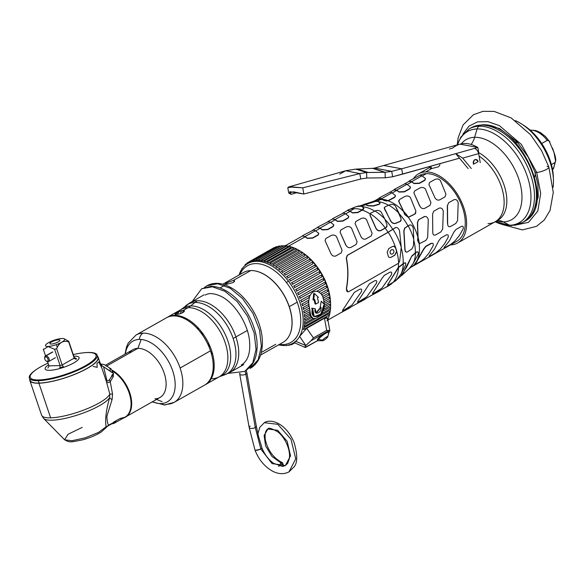 <?xml version="1.0" encoding="UTF-8"?>
<svg xmlns="http://www.w3.org/2000/svg" width="585" height="585" viewBox="0 0 585 585"><rect width="100%" height="100%" fill="white"/><g stroke="black" fill="none" stroke-linecap="round" stroke-linejoin="round"><path stroke-width="0.88" d="M397.69 268.135A42.018 25.184 60.5 0 1 397.632 268.712A42.018 25.184 -119.5 0 0 397.69 268.135M289.283 306.657A39.985 23.963 -119.5 0 0 253.948 270.745A39.985 23.963 60.5 0 1 289.283 306.657L297.209 302.167L289.283 306.657A39.985 23.963 60.5 0 1 289.926 334.276A39.985 23.963 -119.5 0 0 289.283 306.657M487.992 223.645A39.729 23.809 -119.5 0 0 495.217 221.715A39.729 23.809 -119.5 0 0 502.72 191.236A39.729 23.809 -119.5 0 0 479.1 156.056A39.729 23.809 60.5 0 1 502.72 191.236A39.729 23.809 60.5 0 1 495.217 221.715L457.689 242.965A39.729 23.809 -119.5 0 1 451.042 244.874A39.729 23.809 -119.5 0 0 463.664 207.317A39.729 23.809 -119.5 0 0 425.756 171.895A39.729 23.809 -119.5 0 0 413.478 178.549A39.729 23.809 -119.5 0 1 418.538 173.825L430.055 167.303M430.37 168.239L431.606 168.582L425.756 171.895A39.729 23.809 -119.5 0 0 418.538 173.825M440.607 163.486L439.613 164.049L440.607 163.486M417.865 239.345A37.038 22.193 -119.5 0 0 417.741 238.797A37.038 22.193 -119.5 0 1 417.865 239.345M386.641 201.064A37.038 22.193 -119.5 0 0 385.449 200.765A37.038 22.193 -119.5 0 1 386.641 201.064M384.521 200.582A37.038 22.193 -119.5 0 0 383.972 200.494A37.038 22.193 -119.5 0 1 384.521 200.582M457.689 242.965A39.729 23.809 -119.5 0 0 461.594 202.125A39.729 23.809 -119.5 0 0 425.756 171.895L431.606 168.582L438.516 166.798L439.92 164.948M419.884 175.237A37.842 22.676 60.5 0 1 426.348 173.628L422.26 175.946L426.348 173.628A37.842 22.676 60.5 0 1 460.483 202.417A37.842 22.676 60.5 0 1 456.761 241.327L410.984 267.257A37.842 22.676 -119.5 0 0 414.063 264.873A37.842 22.676 -119.5 0 1 410.984 267.257L409.178 268.544M410.056 180.794L409.061 181.43L411.723 181.906L407.248 184.443L411.723 181.906L414.07 183.58L419.438 183.39L424.82 180.341L425.485 178.725M395.05 189.299L394.049 189.935L396.718 190.41L392.242 192.948L396.718 190.41L399.065 192.085L404.425 191.887L409.814 188.838L410.48 187.229M380.038 197.796L379.043 198.432L382.89 199.646A37.842 22.676 -119.5 0 0 380.564 199.558A37.842 22.676 -119.5 0 0 375.168 200.67A37.842 22.676 -119.5 0 1 380.564 199.558A37.711 28.76 -91.5 0 1 377.223 201.13A37.711 28.76 88.5 0 0 380.564 199.558A37.842 22.676 -119.5 0 1 382.89 199.646L384.045 200.553L388.162 200.867L394.802 197.342L395.467 195.726M365.53 204.421L365.055 204.56M359.929 205.861L363.892 204.648L365.786 204.721L361.099 206.169L365.786 204.721L367.943 205.84L373.449 206.044L379.27 204.304L380.111 203.2M347.702 210.439L347.695 210.439A42.829 25.667 -119.5 0 0 346.62 210.995A42.829 25.667 60.5 0 1 347.695 210.439L350.137 211.331L345.662 213.869L350.137 211.331L352.462 212.94L357.786 212.618L363.175 209.591L363.928 208.223M332.697 218.936L335.132 219.836L330.657 222.366L335.132 219.836L337.457 221.444L342.773 221.123L348.155 218.073L348.85 216.516M317.684 227.441L320.119 228.333L315.644 230.87L320.119 228.333L322.445 229.942L327.768 229.62L333.15 226.57L333.838 225.02M302.679 235.938L305.114 236.83L288.5 246.241L305.114 236.83L307.432 238.439L312.756 238.117L318.138 235.075L318.832 233.517M432.871 243.382L431.101 243.287L425.719 246.336L423.598 249.064L417.01 260.683A37.842 22.676 -119.5 0 0 419.153 243.726L419.525 243.74M424.966 216.413L418.516 219.726L417.405 222.585L417.865 237.217A37.842 22.676 -119.5 0 0 408.359 217.364L414.948 214.037L415.862 212.874M398.714 200.465L398.838 201.671L403.65 211.638A37.842 22.676 -119.5 0 0 388.162 200.867A37.842 22.676 -119.5 0 1 403.65 211.638L404.681 214.541L408.359 217.364A37.842 22.676 -119.5 0 1 417.865 237.217L417.58 240.398L419.153 243.726A37.842 22.676 -119.5 0 1 417.01 260.683L414.253 264.683M452.534 243.726L447.145 246.775M437.522 252.223L432.139 255.272M422.509 260.727L417.127 263.776M378.385 201.73A38.42 23.02 60.5 0 1 388.659 205.313A38.42 23.02 60.5 0 0 378.385 201.73M407.277 251.93C405.719 252.501 404.9 251.47 404.82 248.837L403.811 231.046L404.601 228.194L407.994 225.898A38.42 23.02 60.5 0 0 399.292 213.905A38.42 23.02 60.5 0 1 407.994 225.898L410.063 224.911M402.188 274.753C400.922 275.886 400.959 275.594 402.297 273.86L406.794 266.855L411.869 255.923L402.487 274.036C401.149 275.769 401.113 276.069 402.378 274.928L409.266 268.566L413.171 263.535A38.683 23.181 60.5 0 0 415.533 252.998L412.059 256.106L415.533 252.998A38.683 23.181 60.5 0 1 413.171 263.535L418.026 254.599C418.663 252.179 418.158 251.374 416.505 252.179L411.869 255.923L415.313 252.837A38.42 23.02 60.5 0 0 413.77 240.135A38.42 23.02 60.5 0 1 415.313 252.837L416.315 251.996L417.917 251.938M411.613 265.744A38.42 23.02 60.5 0 1 409.909 267.842A38.42 23.02 60.5 0 0 411.613 265.744M402.597 273.89L401.749 274.592M392.886 282.445A42.171 25.272 -119.5 0 0 396.44 280.039A42.171 25.272 -119.5 0 0 399.869 275.747A42.171 25.272 60.5 0 1 396.44 280.039L401.471 275.506M405.398 262.789L403.123 263.733A42.171 25.272 -119.5 0 0 401.222 247.908A42.171 25.272 60.5 0 1 403.123 263.733L398.363 267.316A42.829 25.667 -119.5 0 0 398.429 263.404A42.829 25.667 60.5 0 1 398.363 267.316L387.497 285.034M396.052 227.455L392.776 229.313A42.171 25.272 -119.5 0 0 384.996 219.448A42.171 25.272 60.5 0 1 392.776 229.313L388.03 232.26A42.829 25.667 -119.5 0 0 385.186 228.15L387.043 226.527M374.758 211.126A42.171 25.272 -119.5 0 0 362.035 206.629A42.171 25.272 60.5 0 1 374.758 211.126M384.177 207.631L390.502 220.72C391.672 222.87 393.266 223.806 395.284 223.536L400.33 221.43L401.178 220.472M370.005 213.81A42.829 25.667 -119.5 0 0 362.188 210.125A42.829 25.667 60.5 0 1 370.005 213.81M387.745 286.087A42.829 25.667 -119.5 0 0 388.828 285.531A42.829 25.667 -119.5 0 0 392.469 282.679A42.829 25.667 60.5 0 1 388.828 285.531L396.44 280.039M370.034 213.832L370.034 215.287L375.855 228.216C377.047 230.468 378.692 231.28 380.776 230.651L385.186 228.15A42.829 25.667 60.5 0 1 388.03 232.26L347.227 255.36L346.247 258.219C348.221 268.171 348.258 278.27 346.349 288.5L347.951 291.856M428.929 184.487L429.58 182.491L434.962 179.441C437.127 178.571 438.933 178.915 440.381 180.48L445.938 194.147L445.031 196.845L439.649 199.894C437.58 200.516 435.949 199.675 434.765 197.372L428.929 184.487M414.568 190.995L419.95 187.946C422.114 187.068 423.92 187.412 425.375 188.977L430.926 202.651L430.019 205.35L424.637 208.392C422.567 209.013 420.944 208.18 419.752 205.876L413.917 192.992L414.568 190.995M399.562 199.492L404.944 196.443C407.101 195.573 408.908 195.917 410.363 197.481L415.913 211.148L415.014 213.847L408.425 217.181A38.113 22.837 -119.5 0 0 403.716 211.463L398.911 201.489L399.562 199.492M419.686 206.059L413.917 192.992L419.686 206.059M401.171 218.907L400.403 221.24L395.358 223.346L400.33 221.43L395.358 223.346C393.332 223.624 391.738 222.688 390.568 220.538L384.36 208.706L384.959 206.863L388.923 205.203A38.683 23.181 60.5 0 1 399.058 213.371L401.171 218.907L395.365 205.949C393.851 204.421 392.067 204.019 390.012 204.728L388.923 205.203A38.683 23.181 60.5 0 1 399.058 213.371L395.365 205.949M375.928 210.637L370.766 213.072L375.928 210.637C377.968 210.081 379.723 210.571 381.201 212.092L384.762 218.914A42.434 25.433 -119.5 0 0 375.014 211.017A42.434 25.433 60.5 0 1 384.762 218.914L387.058 224.911L386.217 227.433L385.252 227.967A43.1 25.828 -119.5 0 0 370.1 213.642L370.766 213.072M361.142 218.512L355.76 221.561L361.142 218.512C363.307 217.657 365.106 218.03 366.532 219.638L372.097 233.261L371.212 235.916L365.83 238.965C363.746 239.601 362.108 238.79 360.908 236.537L355.095 223.602L355.76 221.561M346.13 227.017L340.748 230.066L346.13 227.017C348.294 226.161 350.093 226.534 351.519 228.143C350.093 226.534 348.294 226.161 346.13 227.017M345.837 245.217L340.082 232.106L345.837 245.217M331.125 235.514L325.743 238.563L331.125 235.514C333.289 234.658 335.081 235.031 336.507 236.64L342.079 250.263L341.194 252.917L335.812 255.967C333.728 256.603 332.083 255.791 330.891 253.539L325.07 240.603L325.743 238.563M404.747 214.359L408.425 217.181A38.113 22.837 -119.5 0 0 403.716 211.463L404.747 214.359M385.252 227.967L380.842 230.468C378.758 231.097 377.113 230.285 375.921 228.033L370.1 215.105L370.1 213.642A43.1 25.828 60.5 0 1 385.252 227.967M351.519 228.143L357.091 241.766L356.199 244.42L350.817 247.47C348.733 248.098 347.095 247.287 345.896 245.035L340.082 232.106L340.748 230.066M409.968 180.538L420.015 175.222L421.99 175.8L411.643 181.664L408.973 181.174L409.968 180.538M394.963 189.035L405.01 183.727L406.984 184.297L396.63 190.162L393.961 189.679L394.963 189.035M379.95 197.54L389.998 192.224L391.972 192.801L381.625 198.666L378.956 198.176L379.95 197.54M421.99 175.8L425.405 178.469L424.732 180.078L419.35 183.127L413.99 183.332L411.643 181.664L421.99 175.8M406.984 184.297L410.392 186.973L409.727 188.582L404.337 191.631L398.977 191.829L396.63 190.162L406.984 184.297M391.972 192.801L395.387 195.47L394.714 197.079L388.074 200.611A38.113 22.837 -119.5 0 0 382.809 199.397L381.625 198.666L391.972 192.801M368.989 203.097A38.683 23.181 60.5 0 1 371.57 202.015A38.683 23.181 60.5 0 1 375.775 201.35A37.44 28.555 88.5 0 0 376.857 200.984L374.978 200.677L372.784 201.554M383.957 200.304L388.074 200.611A38.113 22.837 -119.5 0 0 382.809 199.397L383.957 200.304M372.872 201.511L371.57 202.015A38.683 23.181 60.5 0 1 375.775 201.35A38.683 23.181 60.5 0 1 377.83 201.415L376.857 200.984A37.44 28.555 -91.5 0 1 375.775 201.35A38.683 23.181 60.5 0 1 377.83 201.415L380.023 202.936L379.182 204.041L373.362 205.781L367.863 205.584L365.698 204.472L363.256 204.633L364.945 204.304M375.775 201.35L365.698 204.472L375.775 201.35M358.656 205.964L360.674 206.022L359.768 206.308A42.434 25.433 -119.5 0 0 355.161 207.031A42.434 25.433 -119.5 0 0 352.93 207.909M360.674 206.022L361.471 206.329A42.434 25.433 -119.5 0 0 359.768 206.308L360.674 206.022M350.057 211.083L347.607 210.183A43.1 25.828 60.5 0 1 354.32 208.669L350.057 211.083L354.32 208.669A43.1 25.828 60.5 0 1 362.108 209.869L357.698 212.362L352.382 212.691L350.057 211.083M333.311 218.271L343.402 213.086L345.399 213.722L335.044 219.587L332.331 218.973L333.311 218.271M318.298 226.768L328.39 221.583L330.386 222.227L320.039 228.084L317.326 227.47L318.298 226.768M303.293 235.272L313.385 230.088L315.381 230.724L305.026 236.589L302.313 235.967L303.293 235.272M345.399 213.722L348.762 216.267L348.075 217.817L342.693 220.859L337.37 221.189L335.044 219.587L345.399 213.722M330.386 222.227L333.75 224.764L333.062 226.315L327.68 229.364L322.357 229.693L320.039 228.084L330.386 222.227M315.381 230.724L318.745 233.269L318.05 234.812L312.668 237.861L307.352 238.19L305.026 236.589L315.381 230.724M347.607 210.183L355.161 207.031A42.434 25.433 60.5 0 1 359.768 206.308A42.434 25.433 60.5 0 1 361.471 206.329L363.841 207.967L362.108 209.869A43.1 25.828 -119.5 0 0 354.32 208.669A43.1 25.828 -119.5 0 0 347.607 210.183M447.481 223.455L447.32 205.642L447.481 223.455M411.928 248.903L413.376 246.036L411.928 248.903L407.467 251.93C405.902 252.493 405.083 251.462 405.003 248.83L403.994 231.046L404.783 228.194L408.206 225.876A38.683 23.181 60.5 0 1 413.785 239.404L413.295 228.223C412.498 225.539 411.16 224.516 409.273 225.166L408.206 225.876A38.683 23.181 60.5 0 1 413.785 239.404L413.376 246.036M448.615 202.776L453.997 199.726C456.081 199.105 457.477 200.121 458.194 202.776L457.587 220.611L455.788 223.492L450.406 226.541C448.571 227.155 447.657 226.132 447.657 223.448L447.496 205.642L448.615 202.776M433.712 211.222L439.094 208.172C441.17 207.543 442.567 208.56 443.291 211.222L442.684 229.049L440.878 231.931L435.496 234.98C433.668 235.601 432.754 234.57 432.754 231.894L432.593 214.081L433.712 211.222M418.699 219.719L424.088 216.669C426.165 216.048 427.562 217.064 428.278 219.719L427.672 237.554L425.873 240.435L419.335 243.718A38.113 22.837 -119.5 0 0 418.041 237.21L417.58 222.578L418.699 219.719M417.756 240.391L419.335 243.718A38.113 22.837 -119.5 0 0 418.041 237.21L417.756 240.391M399.687 261.042L401.23 247.192A42.434 25.433 -119.5 0 0 392.996 229.291L395.314 227.711C397.039 227.038 398.443 228.055 399.526 230.761L401.23 247.192L399.687 261.042L398.612 263.206A43.1 25.828 -119.5 0 0 396.776 251.448A43.1 25.828 -119.5 0 0 395.584 247.535A43.1 25.828 -119.5 0 0 388.213 232.252L392.996 229.291A42.434 25.433 60.5 0 1 401.23 247.192L399.526 230.761M390.67 250.321L392.06 249.532L393.522 250.058A43.1 25.828 60.5 0 1 394.019 251.689L393.244 253.451L391.855 254.234L390.451 253.714A43.1 25.828 -119.5 0 0 389.954 252.077L390.67 250.321M396.776 251.448A43.1 25.828 60.5 0 1 398.612 263.206L348.901 291.593C347.132 292.244 346.342 291.213 346.525 288.5C348.426 278.263 348.389 268.171 346.43 258.212L347.417 255.36L388.213 232.252A43.1 25.828 60.5 0 1 395.584 247.535C395.233 246.3 394.136 245.985 392.308 246.592L388.747 248.61L387.146 252.318A43.1 25.828 60.5 0 1 388.33 256.23C388.586 257.473 389.595 257.795 391.343 257.181L394.912 255.162L396.776 251.448M445.309 247.455C443.73 248.311 443.664 247.923 445.119 246.278L449.434 240.786L453.806 232.238L455.927 229.51L461.316 226.461C463.152 225.847 463.722 226.717 463.02 229.064L459.517 235.316L455.159 240.757L450.691 244.406L445.309 247.455M440.922 238.015L446.304 234.965C448.147 234.351 448.717 235.214 448.015 237.568L444.512 243.821L440.147 249.254L435.686 252.903L430.304 255.952C428.717 256.815 428.659 256.42 430.114 254.782L434.421 249.283L438.794 240.742L440.922 238.015M425.909 246.512L431.291 243.462C433.134 242.848 433.704 243.718 433.002 246.066L428.827 253.29L424.337 258.57L420.673 261.407L414.443 264.866A38.113 22.837 -119.5 0 0 417.193 260.851L423.781 249.239L425.909 246.512M415.123 263.301L414.443 264.866A38.113 22.837 -119.5 0 0 417.193 260.851L415.123 263.301M403.343 263.893L404.147 263.177C405.661 262.234 406.085 262.965 405.427 265.371L401.039 274.014A42.434 25.433 -119.5 0 0 403.343 263.893A42.434 25.433 60.5 0 1 401.039 274.014L396.813 279.484L393.193 282.27A43.1 25.828 -119.5 0 0 398.553 267.491L403.343 263.893M393.193 282.27L388.784 284.763C387.182 285.604 387.087 285.188 388.498 283.506L398.553 267.491A43.1 25.828 60.5 0 1 393.193 282.27M382.224 278.014L384.396 275.323L389.778 272.274C391.606 271.652 392.14 272.486 391.394 274.789L381.954 288.12L373.771 293.268C372.177 294.109 372.082 293.692 373.493 292.01L382.224 278.014M369.384 283.827L374.766 280.778C376.594 280.149 377.135 280.99 376.382 283.294L366.941 296.624L358.766 301.765C357.164 302.613 357.069 302.189 358.481 300.507L369.384 283.827M354.371 292.325L359.753 289.275C361.581 288.654 362.122 289.487 361.369 291.791L351.936 305.121L343.753 310.269C342.152 311.11 342.057 310.693 343.468 309.012L354.371 292.325M442.121 249.619L452.439 243.777M427.116 258.124L437.434 252.274M412.103 266.621L422.421 260.778M384.791 287.813L387.833 286.343A43.1 25.828 60.5 0 1 386.319 286.95A43.1 25.828 -119.5 0 0 387.833 286.343L391.833 283.659M369.786 296.317L379.182 291.25C380.769 290.387 380.557 290.328 378.561 291.081M354.773 304.814L364.177 299.754C365.757 298.884 365.552 298.825 363.548 299.578M339.768 313.319L349.165 308.251C350.751 307.388 350.539 307.33 348.543 308.083M393.529 246.219L395.409 247.543A42.829 25.667 60.5 0 1 396.601 251.455L394.736 255.17L391.168 257.188M515.29 120.605A48.862 29.279 60.5 0 1 553.103 187.361A48.862 29.279 60.5 0 0 515.29 120.605M522.398 222.578A53.871 32.285 -119.5 0 0 527.685 167.193A53.871 32.285 -119.5 0 0 479.093 126.206A53.871 32.285 60.5 0 1 527.685 167.193A53.871 32.285 60.5 0 1 522.398 222.578L511.173 225.598A5.009 3.824 -91.5 0 1 509.674 225.247A52.401 31.407 -119.5 0 0 527.26 176.217A52.401 31.407 -119.5 0 0 477.082 128.956A52.401 31.407 -119.5 0 0 457.521 144.802A52.401 31.407 60.5 0 1 477.082 128.956L474.632 137.307A21.55 16.431 -91.5 0 1 471.174 144.415A21.55 16.431 88.5 0 0 474.632 137.307A46.039 27.59 -119.5 0 1 518.719 178.834A46.039 27.59 -119.5 0 1 503.268 221.905A46.039 27.59 -119.5 0 1 496.394 221.05A46.039 27.59 -119.5 0 0 503.268 221.905L509.674 225.247L503.268 221.905A21.55 16.431 88.5 0 0 497.579 220.377A21.55 16.431 -91.5 0 1 503.268 221.905A46.039 27.59 -119.5 0 0 518.719 178.834A46.039 27.59 -119.5 0 0 474.632 137.307L477.082 128.956A52.401 31.407 60.5 0 1 527.26 176.217A52.401 31.407 60.5 0 1 509.674 225.247A5.009 3.824 88.5 0 0 511.173 225.598A5.009 3.824 88.5 0 0 512.599 225.196A53.871 32.285 -119.5 0 0 522.398 222.578L524.343 221.474C558.031 205.181 519.911 121.307 481.813 124.883L471.247 127.72A53.871 32.285 60.5 0 1 481.046 125.102L479.093 126.206A53.871 32.285 -119.5 0 0 469.302 128.824A53.871 32.285 60.5 0 1 479.093 126.206L481.046 125.102A53.871 32.285 60.5 0 1 529.637 166.089A53.871 32.285 60.5 0 1 524.343 221.474A53.871 32.285 -119.5 0 0 529.637 166.089A53.871 32.285 -119.5 0 0 481.046 125.102A2.691 2.055 -91.5 0 1 481.813 124.883A2.691 2.055 88.5 0 0 481.046 125.102A53.871 32.285 -119.5 0 0 471.247 127.72L469.302 128.824L460.804 137.102L457.404 144.839M478.72 152.648A39.729 23.809 60.5 0 1 504.892 187.741A39.729 23.809 60.5 0 1 497.915 220.187A39.729 23.809 60.5 0 0 504.892 187.741A39.729 23.809 60.5 0 0 478.72 152.648M474.632 137.307A46.039 27.59 -119.5 0 0 461.302 143.8A46.039 27.59 -119.5 0 1 474.632 137.307M509.674 225.247A52.401 31.407 60.5 0 1 495.137 221.759A52.401 31.407 -119.5 0 0 509.674 225.247M477.082 128.956A5.009 3.824 -91.5 0 1 479.093 126.206A5.009 3.824 88.5 0 0 477.082 128.956M552.518 148.107L553.973 152.4C556.021 158.045 556.284 161.475 554.77 162.681L551.399 164.59L554.77 162.681A23.568 14.12 60.5 0 1 552.533 169.584A23.568 14.12 -119.5 0 0 554.77 162.681L555.618 161.27L553.973 152.4L549.088 140.912L547.216 140.371L541.725 143.486L547.216 140.371A23.568 14.12 -119.5 0 0 530.602 130.214L530.602 130.214A23.568 14.12 60.5 0 1 547.216 140.371M514.763 141.745A23.568 14.12 60.5 0 1 518.259 143.149M535.29 173.226A23.568 14.12 60.5 0 1 534.697 176.941M476.044 162.857L473.47 164.188C473.682 159.31 475.247 158.425 478.164 161.533L476.044 162.857M478.164 161.533A3.364 2.567 88.5 0 0 475.729 159.493A3.364 2.567 88.5 0 0 473.47 164.188M430.823 166.228L431.628 168.582L430.823 166.228M468.154 168.604L455.752 153.658L462.655 158.111L471.291 168.524L462.655 158.111L478.676 153.621A6.786 4.314 74.4 0 0 474.618 148.371A6.786 4.314 74.4 0 1 478.676 153.621L462.655 158.111L455.752 153.658L477.821 147.471L459.912 144.137L383.782 165.46L401.698 168.794L455.752 153.658L459.517 158.191L402.619 174.125L401.698 168.794L477.821 147.471L478.749 152.802L477.821 147.471C468.395 141.914 459.964 142.133 452.534 148.129L449.331 149.029M478.676 153.621L480.234 162.579L478.676 153.621M459.517 158.191L392.645 176.758L391.709 171.368L401.698 168.794L383.694 165.482L374.744 168.041L391.709 171.368L401.698 168.794L402.619 174.125L392.645 176.758L391.709 171.368L374.722 168.041L373.025 168.312L385.062 172.268L391.709 171.368L385.062 172.268L385.274 177.803L392.645 176.758L385.274 177.803L366.795 178.015L366.59 172.531L385.062 172.268L372.828 168.326M373.025 168.312L385.062 172.268L385.274 177.803L366.795 178.015L360.755 179.003L366.795 178.015L366.59 172.531L355.731 169.116L366.59 172.531L368.353 172.473L357.384 169.043L368.353 172.473L384.63 172.275L372.623 168.334L355.731 169.116L345.676 170.747L359.812 173.577L366.59 172.531L359.812 173.577L360.755 179.003L303.827 194.03L302.752 187.843L359.812 173.577L360.755 179.003L303.827 194.03L293.597 191.836L288.727 193.006L291.059 194.359L296.785 192.648L291.059 194.359L289.743 191.683L303.827 194.03L302.752 187.843L359.812 173.577L345.669 170.754L339.753 174.096M288.712 192.955L287.791 187.653L292.558 186.929L302.752 187.843L288.639 186.959M457.221 144.883L458.179 137.672L463.071 124.941L473.448 114.718L482.991 111.333L494.076 111.391L511.1 117.885L530.595 134.762L541.513 150.564L548.869 167.076A7.408 1.799 161.3 0 1 544.693 170.293A7.408 1.799 161.3 0 1 536.694 172.378L521.425 144.473L499.422 125.651L488.036 121.673L477.609 121.848L468.987 126.155L462.859 134.25L468.987 126.155L477.609 121.848L488.036 121.673L499.422 125.651L521.425 144.473L536.694 172.378A7.408 1.799 -18.7 0 0 544.693 170.293A7.408 1.799 -18.7 0 0 548.869 167.076A7.408 1.799 -18.7 0 0 547.012 166.535M514.427 225.313L528.526 222.344L537.805 211.075L540.686 193.43L536.694 172.378L540.686 193.43L537.805 211.075L528.526 222.344L514.427 225.313M489.55 125.76L499.722 128.598L517.22 141.994L528.175 157.072L534.836 171.829A7.408 1.799 -18.7 0 0 536.694 172.378A7.408 1.799 161.3 0 1 534.836 171.829L537.871 184.282L538.229 196.684L535.436 206.783M239.872 274.548A44.065 26.405 60.5 0 1 286.496 282.606A44.065 26.405 60.5 0 1 300.507 325.435A44.065 26.405 60.5 0 1 279.425 344.389A44.065 26.405 -119.5 0 0 300.507 325.435A44.065 26.405 -119.5 0 0 286.496 282.606A44.065 26.405 -119.5 0 0 239.872 274.548M301.231 251.696A44.065 26.405 60.5 0 1 316.331 265.714A44.065 26.405 60.5 0 1 330.583 303.52M327.03 320.887C328.2 317.735 327.351 316.851 324.47 318.225L306.664 328.309L299.6 336.426L305.845 345.472L310.906 340.836L324.536 333.114L310.906 340.836L305.801 345.523L295.652 341.311C293.377 343.029 293.546 343.022 296.164 341.311C293.546 343.022 293.377 343.029 295.652 341.311A45.791 27.444 60.5 0 1 278.621 344.85A45.791 27.444 -119.5 0 0 292.902 343.263A45.791 27.444 -119.5 0 0 295.652 341.311A45.791 27.444 -119.5 0 0 299.6 336.426A45.791 27.444 -119.5 0 0 288.383 281.085A45.791 27.444 -119.5 0 0 247.769 263.572A45.791 27.444 -119.5 0 0 239.06 275.008A45.791 27.444 60.5 0 1 288.383 281.085L286.496 282.606L288.383 281.085A45.791 27.444 60.5 0 1 299.6 336.426A45.791 27.444 60.5 0 1 295.652 341.311L305.801 345.523C304.69 346.964 304.617 347.592 305.597 347.402L317.816 340.485L305.107 347.41M279.681 246.3A45.791 27.444 60.5 0 1 280.698 246.088A45.791 27.444 -119.5 0 0 279.681 246.3M282.087 245.905A45.791 27.444 60.5 0 1 283.864 245.81A45.791 27.444 -119.5 0 0 282.087 245.905M284.559 245.81A45.791 27.444 60.5 0 1 315.812 265.553A45.791 27.444 60.5 0 1 327.812 319.395A45.791 27.444 -119.5 0 0 330.605 304.178A45.791 27.444 -119.5 0 0 315.812 265.553A45.791 27.444 -119.5 0 0 300.683 251.338A45.791 27.444 -119.5 0 0 284.559 245.81M300.683 251.338L301.772 252.033A44.065 26.405 60.5 0 1 316.331 265.714L315.812 265.553L316.331 265.714A44.065 26.405 60.5 0 1 330.569 302.884L330.605 304.178M267.703 256.413A45.791 27.444 -119.5 0 0 267.44 256.99M266.665 258.965A45.791 27.444 -119.5 0 0 266.431 259.681M327.563 318.255L324.47 318.225L326.686 330.371L313.428 337.881L310.906 340.836L313.428 337.881L306.664 328.309L313.428 337.881L326.686 330.371L324.47 318.225L306.664 328.309L299.6 336.426L305.801 345.523C304.69 346.964 304.617 347.592 305.597 347.402L305.597 347.402M328.207 333.721A6.896 1.272 142.4 0 0 328.865 332.236A6.896 1.272 142.4 0 0 324.426 334.137A6.896 1.272 142.4 0 0 318.598 339.161A6.896 1.272 -37.6 0 1 324.792 333.896A6.896 1.272 -37.6 0 1 328.924 332.412L328.967 332.375C330.079 330.934 330.152 330.306 329.172 330.496L326.686 330.371L329.172 330.496L326.605 331.944L329.172 330.496L329.845 330.671M306.145 347.095L317.845 340.521M322.876 340.733L318.094 340.748A6.896 1.272 -37.6 0 1 318.598 339.161L318.116 338.532L318.598 339.161A8.468 6.596 38.9 0 0 322.774 339.995A3.364 0.622 142.4 0 0 322.876 340.733A3.364 0.622 142.4 0 0 327.461 337.34A3.364 0.622 142.4 0 0 327.688 337.026L328.967 332.375C330.079 330.934 330.152 330.306 329.172 330.496M290.679 344.309A0.914 0.548 -119.5 0 0 291.542 344.726A0.914 0.548 -119.5 0 0 291.674 343.892M288.376 345.011A0.914 0.548 -119.5 0 0 289.173 345.333A0.914 0.548 -119.5 0 0 289.363 344.755M285.963 345.399A0.914 0.548 -119.5 0 0 286.665 345.625A0.914 0.548 -119.5 0 0 286.862 345.296M283.476 345.486A0.914 0.548 -119.5 0 0 284.054 345.596A0.914 0.548 -119.5 0 0 284.164 345.494M303.578 327.988L328.719 313.75A0.914 0.548 60.5 0 1 329.209 314.555A0.914 0.548 60.5 0 1 329.026 315.213L303.886 329.45A0.914 0.548 -119.5 0 0 304.068 328.792A0.914 0.548 -119.5 0 0 303.578 327.988M304.076 328.858L303.271 329.311A0.914 0.548 -119.5 0 0 303.886 329.45M304.624 325.94L303.871 326.364A0.914 0.548 -119.5 0 0 304.419 326.459A0.914 0.548 -119.5 0 0 304.595 325.765A0.914 0.548 -119.5 0 0 304.061 324.953L315.856 318.277M318.81 316.602L329.201 310.715A0.914 0.548 60.5 0 1 329.735 311.527A0.914 0.548 60.5 0 1 329.56 312.222L304.419 326.459M320.492 314.021L321.83 313.319L323.98 308.741L323.571 307.483L323.98 308.741L324.339 304.953L323.98 308.741L323.095 309.319L323.98 308.741L321.83 313.319L320.492 314.021M323.11 311.096L329.435 307.513A0.914 0.548 60.5 0 1 330.02 308.324A0.914 0.548 60.5 0 1 329.852 309.055L321.099 314.013M304.953 319.593L304.31 319.958A0.914 0.548 -119.5 0 0 304.748 319.98A0.914 0.548 -119.5 0 0 304.909 319.213A0.914 0.548 -119.5 0 0 304.273 318.408L310.05 315.139L313.07 318.277L311.608 317.611L313.392 318.386L304.712 323.3A0.914 0.548 -119.5 0 0 304.873 322.562A0.914 0.548 -119.5 0 0 304.288 321.75L311.608 317.611L310.598 316.397L311.001 316.09L310.598 316.397M304.917 322.84L304.215 323.242A0.914 0.548 -119.5 0 0 304.712 323.3M324.309 307.059L329.413 304.171A0.914 0.548 60.5 0 1 330.05 304.975A0.914 0.548 60.5 0 1 329.896 305.743L323.578 309.319M304.741 316.214L304.163 316.543A0.914 0.548 -119.5 0 0 304.544 316.543A0.914 0.548 -119.5 0 0 304.683 315.739A0.914 0.548 -119.5 0 0 304.01 314.942L309.487 311.842L310.226 312.968L309.662 313.428L310.226 312.968L311.001 316.09L310.05 315.139L309.662 313.428M324.178 303.52L329.15 300.705A0.914 0.548 60.5 0 1 329.83 301.494A0.914 0.548 60.5 0 1 329.684 302.306L324.119 305.458M313.07 318.277C315.82 319.059 318.737 317.406 321.83 313.319C318.737 317.406 315.82 319.059 313.07 318.277L311.001 316.09L310.226 312.968A46.705 27.992 -119.5 0 0 309.757 309.297A0.914 0.548 60.5 0 1 309.56 309.904L304.083 313.004A0.914 0.548 -119.5 0 0 304.215 312.163A0.914 0.548 -119.5 0 0 303.491 311.388L308.975 308.28A0.914 0.548 60.5 0 1 309.757 309.297A46.705 27.992 -119.5 0 0 309.026 305.538L308.595 306.328M304.273 312.741L303.761 313.026A0.914 0.548 -119.5 0 0 304.083 313.004M323.637 299.981L328.638 297.151A0.914 0.548 60.5 0 1 329.355 297.926A0.914 0.548 60.5 0 1 329.231 298.767L323.673 301.911M322.796 296.405L327.878 293.524A0.914 0.548 60.5 0 1 328.638 294.277A0.914 0.548 60.5 0 1 328.521 295.154L322.971 298.299M303.549 309.18L303.11 309.428A0.914 0.548 -119.5 0 0 303.381 309.392A0.914 0.548 -119.5 0 0 303.498 308.514A0.914 0.548 -119.5 0 0 302.737 307.761L308.236 304.653L309.019 305.538L308.639 301.567L308.229 302.46M321.516 294.855L321.626 294.211L323.132 297.553A46.705 27.992 60.5 0 1 323.863 301.304A46.705 27.992 60.5 0 1 324.273 304.317M320.829 293.29L326.883 289.867A0.914 0.548 60.5 0 1 327.68 290.584A0.914 0.548 60.5 0 1 327.585 291.505A0.914 0.548 60.5 0 1 327.366 291.542M302.591 305.582L302.226 305.787A0.914 0.548 -119.5 0 0 302.438 305.743A0.914 0.548 -119.5 0 0 302.54 304.822A0.914 0.548 -119.5 0 0 301.743 304.105L308.024 300.544L308.639 301.567L309.56 296.624L308.624 297.904M318.854 292.061L316.792 291.213L325.655 286.197A0.914 0.548 60.5 0 1 326.496 286.877A0.914 0.548 60.5 0 1 326.408 287.835A0.914 0.548 60.5 0 1 326.247 287.878M301.385 301.955L301.107 302.116A0.914 0.548 -119.5 0 0 301.268 302.072A0.914 0.548 -119.5 0 0 301.348 301.121A0.914 0.548 -119.5 0 0 300.514 300.434L309.304 295.454L309.56 296.624C311.461 292.2 314.379 290.54 318.313 291.666L321.626 294.211M299.067 296.778L324.207 282.54A0.914 0.548 60.5 0 1 325.077 283.184A0.914 0.548 60.5 0 1 325.011 284.171A0.914 0.548 60.5 0 1 324.902 284.215L299.754 298.452A0.914 0.548 -119.5 0 0 299.871 298.408A0.914 0.548 -119.5 0 0 299.937 297.421A0.914 0.548 -119.5 0 0 299.067 296.778M297.407 293.173L322.554 278.935A0.914 0.548 60.5 0 1 323.454 279.528A0.914 0.548 60.5 0 1 323.403 280.551A0.914 0.548 60.5 0 1 323.337 280.581L298.196 294.818A0.914 0.548 -119.5 0 0 298.255 294.789A0.914 0.548 -119.5 0 0 298.306 293.765A0.914 0.548 -119.5 0 0 297.407 293.173M295.557 289.641L320.697 275.403A0.914 0.548 60.5 0 1 321.618 275.937A0.914 0.548 60.5 0 1 321.589 276.998A0.914 0.548 60.5 0 1 321.567 277.012L296.427 291.25A0.914 0.548 -119.5 0 0 296.449 291.242A0.914 0.548 -119.5 0 0 296.478 290.182A0.914 0.548 -119.5 0 0 295.557 289.641M293.516 286.204L318.657 271.966A0.914 0.548 60.5 0 1 318.686 271.945A0.914 0.548 60.5 0 1 319.607 272.456A0.914 0.548 60.5 0 1 319.615 273.524L294.474 287.769A0.914 0.548 -119.5 0 0 294.467 286.694A0.914 0.548 -119.5 0 0 293.546 286.189A0.914 0.548 -119.5 0 0 293.516 286.204M291.308 282.899L316.456 268.661A0.914 0.548 60.5 0 1 316.522 268.61A0.914 0.548 60.5 0 1 317.421 269.078A0.914 0.548 60.5 0 1 317.487 270.16L292.339 284.398A0.914 0.548 -119.5 0 0 292.273 283.323A0.914 0.548 -119.5 0 0 291.381 282.847A0.914 0.548 -119.5 0 0 291.308 282.899M288.953 279.74L314.094 265.502A0.914 0.548 60.5 0 1 314.196 265.414A0.914 0.548 60.5 0 1 315.074 265.853A0.914 0.548 60.5 0 1 315.191 266.928L290.05 281.166A0.914 0.548 -119.5 0 0 289.933 280.091A0.914 0.548 -119.5 0 0 289.056 279.652A0.914 0.548 -119.5 0 0 288.953 279.74M311.608 262.519A0.914 0.548 60.5 0 1 311.732 262.394A0.914 0.548 60.5 0 1 312.587 262.797A0.914 0.548 60.5 0 1 312.763 263.864L287.623 278.102A0.914 0.548 -119.5 0 0 287.447 277.041A0.914 0.548 -119.5 0 0 286.591 276.632A0.914 0.548 -119.5 0 0 286.46 276.764L286.774 276.588M308.997 259.74A0.914 0.548 60.5 0 1 309.158 259.564A0.914 0.548 60.5 0 1 309.984 259.937A0.914 0.548 60.5 0 1 310.204 260.99L285.063 275.228A0.914 0.548 -119.5 0 0 284.844 274.175A0.914 0.548 -119.5 0 0 284.01 273.802A0.914 0.548 -119.5 0 0 283.857 273.977L284.244 273.758M306.299 257.173A0.914 0.548 60.5 0 1 306.474 256.947A0.914 0.548 60.5 0 1 307.286 257.29A0.914 0.548 60.5 0 1 307.549 258.321L282.409 272.559A0.914 0.548 -119.5 0 0 282.138 271.528A0.914 0.548 -119.5 0 0 281.334 271.184A0.914 0.548 -119.5 0 0 281.158 271.418L281.619 271.155M303.527 254.848A0.914 0.548 60.5 0 1 303.717 254.563A0.914 0.548 60.5 0 1 304.5 254.877A0.914 0.548 60.5 0 1 304.807 255.886L279.667 270.124A0.914 0.548 -119.5 0 0 279.359 269.115A0.914 0.548 -119.5 0 0 278.577 268.8A0.914 0.548 -119.5 0 0 278.387 269.093L278.921 268.786M275.762 266.672L300.902 252.435A0.914 0.548 60.5 0 1 301.663 252.72A0.914 0.548 60.5 0 1 302.006 253.7L276.859 267.937A0.914 0.548 -119.5 0 0 276.515 266.957A0.914 0.548 -119.5 0 0 275.762 266.672A0.914 0.548 -119.5 0 0 275.564 267.023L276.164 266.68M272.91 264.815L298.05 250.577A0.914 0.548 60.5 0 1 298.781 250.833A0.914 0.548 60.5 0 1 299.162 251.777L274.014 266.014A0.914 0.548 -119.5 0 0 273.641 265.071A0.914 0.548 -119.5 0 0 272.91 264.815A0.914 0.548 -119.5 0 0 272.705 265.224L273.363 264.851M270.043 263.235L295.184 248.998A0.914 0.548 60.5 0 1 295.893 249.225A0.914 0.548 60.5 0 1 296.295 250.131L271.155 264.369A0.914 0.548 -119.5 0 0 270.753 263.462A0.914 0.548 -119.5 0 0 270.043 263.235A0.914 0.548 -119.5 0 0 269.839 263.711L270.555 263.308M267.184 261.956L292.325 247.718A0.914 0.548 60.5 0 1 293.005 247.916A0.914 0.548 60.5 0 1 293.436 248.779L268.288 263.016A0.914 0.548 -119.5 0 0 267.864 262.153A0.914 0.548 -119.5 0 0 267.184 261.956A0.914 0.548 -119.5 0 0 266.987 262.497L267.755 262.065M264.354 260.976L289.502 246.738A0.914 0.548 60.5 0 1 290.153 246.914A0.914 0.548 60.5 0 1 290.591 247.733L265.451 261.97A0.914 0.548 -119.5 0 0 265.005 261.151A0.914 0.548 -119.5 0 0 264.354 260.976A0.914 0.548 -119.5 0 0 264.164 261.59L264.983 261.129M261.575 260.31L286.723 246.073A0.914 0.548 60.5 0 1 287.805 246.994L262.658 261.232A0.914 0.548 -119.5 0 0 261.575 260.31A0.914 0.548 -119.5 0 0 261.4 260.998L262.255 260.515M258.87 259.959L284.01 245.722A0.914 0.548 60.5 0 1 285.078 246.57L259.937 260.808A0.914 0.548 -119.5 0 0 258.87 259.959A0.914 0.548 -119.5 0 0 258.716 260.727L259.608 260.223M256.259 259.93L281.4 245.693A0.914 0.548 60.5 0 1 282.438 246.468L257.298 260.705A0.914 0.548 -119.5 0 0 256.259 259.93A0.914 0.548 -119.5 0 0 256.12 260.771L257.042 260.252M256.076 260.186L254.767 260.925A0.914 0.548 -119.5 0 0 253.751 260.223A0.914 0.548 -119.5 0 0 253.649 261.137L254.585 260.603M253.751 260.223L278.899 245.985A0.914 0.548 60.5 0 1 279.857 246.57M253.554 260.786L252.369 261.466A0.914 0.548 -119.5 0 0 251.382 260.837A0.914 0.548 -119.5 0 0 251.309 261.817L252.259 261.276M251.382 260.837L276.522 246.592A0.914 0.548 60.5 0 1 277.297 246.892M251.25 261.67L250.109 262.314A0.914 0.548 -119.5 0 0 249.159 261.758A0.914 0.548 -119.5 0 0 249.13 262.811L250.08 262.27M249.159 261.758L274.306 247.513A0.914 0.548 60.5 0 1 274.796 247.572M240.837 270.738L240.91 270.701A0.914 0.548 -119.5 0 0 240.837 270.738A0.914 0.548 -119.5 0 0 240.632 271.213M247.996 263.447A0.914 0.548 -119.5 0 0 247.104 262.987A0.914 0.548 -119.5 0 0 247.053 264.003M241.905 269.071A0.914 0.548 60.5 0 1 242.402 268.376A0.914 0.548 -119.5 0 0 242.088 268.405A0.914 0.548 -119.5 0 0 241.905 269.071M245.963 264.764A0.914 0.548 -119.5 0 0 245.232 264.508A0.914 0.548 -119.5 0 0 245.137 265.429M313.406 316.163L311.805 308.134L312.565 308.353L314.291 316.646L320.807 314.094L323.739 305.363C324.96 316.865 308.646 322.196 312.565 308.353L314.467 308.544M315.893 312.96L320.302 307.725M321.011 307.242L316.28 313.216L315.235 308.807C313.202 316.032 321.874 313.37 321.011 307.242L320.083 307.871L321.231 301.253L324.668 304.726L323.739 305.363M314.671 299.461A47.78 28.636 60.5 0 1 315.776 304.076L315.03 303.907L315.776 304.076A47.78 28.636 -119.5 0 0 314.671 299.461L313.736 299.988L314.408 293.495L318.386 297.355L314.408 293.495L313.721 293.546L314.408 293.495L313.736 299.988L313.012 299.922L313.721 293.546M317.45 297.882A47.78 28.636 60.5 0 1 318.554 302.503L315.776 304.076L318.554 302.503A47.78 28.636 60.5 0 0 317.45 297.882L318.386 297.355M315.03 303.907A46.705 27.992 -119.5 0 0 314.057 299.805M327.688 337.026A3.364 0.622 142.4 0 0 326.189 337.172A3.364 0.622 142.4 0 0 322.774 339.995A8.468 6.596 -141.1 0 1 318.598 339.161A6.896 1.272 142.4 0 0 317.94 340.645L317.458 340.017A6.896 1.272 -37.6 0 1 318.116 338.532A6.896 1.272 -37.6 0 1 323.944 333.508A6.896 1.272 -37.6 0 1 328.382 331.607L328.865 332.236M327.461 337.34A3.364 0.622 -37.6 0 1 323.79 340.309A3.364 0.622 -37.6 0 1 322.774 339.995A3.364 0.622 -37.6 0 1 326.445 337.026A3.364 0.622 -37.6 0 1 327.461 337.34M222.863 284.178L243.462 272.515A40.131 24.051 60.5 0 1 250.76 270.562L233.313 280.442L226.892 282.709C224.998 283.776 224.889 284.295 226.556 284.266L233.159 282.548C234.994 281.29 235.046 280.595 233.313 280.442L250.76 270.562A40.131 24.051 60.5 0 1 286.964 301.092A40.131 24.051 60.5 0 1 283.023 342.357L260.617 355.044M261.363 352.441L275.725 344.309M224.494 285.436L220.011 287.974M197.562 327.227A40.131 24.051 -119.5 0 0 198.3 329.655M210.79 351.702A40.131 24.051 -119.5 0 0 212.487 353.589M233.159 282.548L234.563 280.902L233.313 280.442L226.892 282.709L227.404 284.208L226.892 282.709L225.379 284.017L226.556 284.266L233.159 282.548M550.2 160.648A45.038 26.99 -119.5 0 0 522.749 124.737A45.038 26.99 60.5 0 1 550.2 160.648L549.622 160.977L550.2 160.648A45.038 26.99 60.5 0 1 553.395 178.842A45.038 26.99 -119.5 0 0 550.2 160.648M212.684 372.433A40.131 24.051 -119.5 0 0 213.474 372.755A40.131 24.051 60.5 0 1 212.684 372.433M204.18 294.76L190.183 302.686L181.518 309.216A38.939 23.334 -119.5 0 1 190.63 305.926A38.939 23.334 -119.5 0 0 181.518 309.216L181.065 309.523A38.676 23.181 60.5 0 1 188.099 307.644A26.932 20.541 88.5 0 0 190.63 305.926A26.932 20.541 -91.5 0 1 188.099 307.644A38.676 23.181 60.5 0 1 222.987 337.07A38.676 23.181 60.5 0 1 219.185 376.835L219.682 376.608A38.939 23.334 -119.5 0 0 226.556 337.413A38.939 23.334 -119.5 0 0 190.63 305.926L194.951 302.46A39.868 23.897 -119.5 0 0 185.62 305.823A39.868 23.897 60.5 0 1 194.951 302.46A26.932 20.541 -91.5 0 1 197.481 300.741A40.131 24.051 -119.5 0 0 190.183 302.686A40.131 24.051 -119.5 0 0 187.917 304.273A40.131 24.051 60.5 0 1 190.183 302.686A40.131 24.051 60.5 0 1 197.481 300.741A26.932 20.541 88.5 0 0 194.951 302.46L190.63 305.926A38.939 23.334 -119.5 0 1 226.556 337.413A38.939 23.334 -119.5 0 1 219.682 376.608L224.698 374.831A39.868 23.897 -119.5 0 0 233.13 338.415A39.868 23.897 60.5 0 1 224.698 374.831L229.737 372.535A40.131 24.051 -119.5 0 0 235.909 336.931L247.294 330.488L235.909 336.931A40.131 24.051 60.5 0 1 229.737 372.535L243.733 364.609M212.75 354.583A40.131 24.051 60.5 0 1 211.156 352.879M181.672 310.701A39.868 23.897 -119.5 0 0 180.363 313.626A39.868 23.897 60.5 0 1 181.672 310.701M179.654 315.958A39.868 23.897 -119.5 0 0 179.478 316.719A39.868 23.897 60.5 0 1 179.654 315.958M212.201 374.502A39.868 23.897 -119.5 0 0 212.94 374.736A39.868 23.897 60.5 0 1 212.201 374.502M233.13 338.415A26.932 6.552 -18.7 0 0 235.909 336.931A26.932 6.552 161.3 0 1 233.13 338.415A39.868 23.897 -119.5 0 0 194.951 302.46A39.868 23.897 60.5 0 1 233.13 338.415M181.496 317.362A40.131 24.051 60.5 0 1 181.628 316.522A40.131 24.051 -119.5 0 0 181.496 317.362M182.513 312.821A40.131 24.051 60.5 0 1 183.39 310.496A40.131 24.051 -119.5 0 0 182.513 312.821M179.295 311.491A38.939 23.334 -119.5 0 0 177.533 314.218A38.939 23.334 -119.5 0 1 179.295 311.491M176.919 315.483A38.939 23.334 -119.5 0 0 176.655 316.127A38.939 23.334 -119.5 0 1 176.919 315.483M211.258 377.223A38.939 23.334 -119.5 0 0 211.945 377.325A38.939 23.334 -119.5 0 1 211.258 377.223M205.035 384.842A38.676 23.181 -119.5 0 0 205.525 384.572A38.676 23.181 -119.5 0 0 209.328 344.806A38.676 23.181 -119.5 0 0 174.44 315.381L176.312 314.32C180.246 314.635 187.427 310.577 183.068 310.489L188.099 307.644L183.068 310.489C179.346 310.781 172.158 314.847 176.312 314.32L174.44 315.381A38.676 23.181 -119.5 0 0 167.405 317.26L181.065 309.523A38.676 23.181 60.5 0 1 188.099 307.644A38.676 23.181 60.5 0 1 222.987 337.07A38.676 23.181 60.5 0 1 219.185 376.835A38.676 23.181 60.5 0 1 212.158 378.714M211.229 378.714A38.676 23.181 60.5 0 1 210.571 378.685A38.676 23.181 60.5 0 0 211.229 378.714M175.047 315.958A38.676 23.181 60.5 0 1 175.361 315.381A38.676 23.181 60.5 0 0 175.047 315.958M176.012 314.32A38.676 23.181 60.5 0 1 177.643 312.244A38.676 23.181 60.5 0 0 176.012 314.32M167.405 317.26A38.676 23.181 -119.5 0 0 166.922 317.545M209.781 380.06L210.754 379.504L209.781 380.06M197.481 300.741A40.131 24.051 60.5 0 1 235.909 336.931A40.131 24.051 -119.5 0 0 197.481 300.741M29.864 380.535L41.586 415.167A36.094 8.782 -18.7 0 0 50.632 417.836A36.094 8.782 -18.7 0 0 86.273 409.076A36.094 8.782 -18.7 0 0 109.804 393.99L106.338 381.325L101.819 367.965L106.338 381.325L109.804 393.99A36.094 8.782 161.3 0 1 86.273 409.076A36.094 8.782 161.3 0 1 50.632 417.836L38.91 383.197A36.094 8.782 -18.7 0 1 29.784 379.372A36.094 8.782 -18.7 0 0 29.864 380.535A36.094 8.782 -18.7 0 0 38.91 383.197L50.632 417.836A36.094 8.782 161.3 0 1 41.586 415.167L43.626 418.458A35.466 8.629 -18.7 0 0 76.54 415.328A35.466 8.629 -18.7 0 0 109.644 397.639C106.119 410.034 104.934 419.752 106.104 426.794L98.529 432.403L85.125 437.865L71.853 440.746L64.591 439.774L71.853 440.746L85.125 437.865L98.529 432.403L106.104 426.794C104.934 419.752 106.119 410.034 109.644 397.639A35.466 8.629 161.3 0 1 76.54 415.328A35.466 8.629 161.3 0 1 43.626 418.458L64.591 439.774C69.805 442.582 69.564 442.421 82.522 439.861C89.958 437.807 96.196 435.196 101.227 432.008L105.651 428.03L103.969 429.2M38.91 383.197A36.094 8.782 -18.7 0 0 77.885 373.04A36.094 8.782 -18.7 0 0 98.236 357.391A36.094 8.782 -18.7 0 0 97.6 356.419A36.094 8.782 -18.7 0 1 79.867 372.155A36.094 8.782 -18.7 0 1 38.91 383.197M154.966 398.831A27.473 16.468 -119.5 0 0 164.188 373.128A27.473 16.468 -119.5 0 0 137.885 348.353L106.682 366.02L137.885 348.353A27.473 16.468 60.5 0 1 162.667 369.252A27.473 16.468 60.5 0 1 159.968 397.5L126.711 416.33M162.038 401.61L156.524 399.445L162.038 401.61M105.41 365.245L132.89 349.684A27.473 16.468 60.5 0 1 137.885 348.353L141.102 339.746L137.885 348.353A27.473 16.468 -119.5 0 0 129.175 353.281M113.431 422.238L119.962 418.538A27.363 16.402 60.5 0 0 124.941 417.215L114.104 423.321L111.472 423.979M123.596 417.975A27.583 16.526 -119.5 0 0 130.718 396.052A27.583 16.526 -119.5 0 0 111.947 370.13M112.503 371.131A27.363 16.402 60.5 0 1 129.885 395.358A27.363 16.402 60.5 0 1 124.941 417.215A27.363 16.402 60.5 0 0 129.885 395.358A27.363 16.402 60.5 0 0 112.503 371.131M112.137 375.731L113.314 376.55L110.251 381.705L109.329 379.797C107.918 381.288 107.084 381.398 106.836 380.126C107.084 381.398 107.918 381.288 109.329 379.797L110.777 377.873L109.329 379.797L110.251 381.705C108.101 383.08 106.792 382.948 106.338 381.325C106.792 382.948 108.101 383.08 110.251 381.705L112.525 393.968A6.735 1.038 -13.9 0 1 109.804 393.99A6.735 1.038 166.1 0 0 112.525 393.968L112.086 399.518A6.735 1.967 12.5 0 1 109.644 397.639L109.804 393.99L109.644 397.639A6.735 1.967 -167.5 0 0 112.086 399.518L106.887 416.271C107.113 421.215 107.706 424.162 108.649 425.105A6.735 6.391 4.7 0 0 107.772 425.895L107.267 426.45L108.276 425.792A3.232 1.938 -119.5 0 0 108.642 425.463L115.764 421.434L108.649 425.105C107.706 424.162 107.113 421.215 106.887 416.271L112.086 399.518L112.525 393.968L110.251 381.705L113.314 376.55L113.373 373.881M111.655 423.876L114.404 423.174L115.764 421.434L115.07 421.939M100.342 363.607L102.221 365.888L100.342 363.607M112.569 372.879L102.221 365.888L113.622 373.391L110.836 377.778M106.836 380.126L103.53 366.7L106.836 380.126L106.338 381.325L106.836 380.126M101.819 367.965L98.77 361.91L96.956 363.541L97.212 367.358L93.154 366.429M115.091 421.931L108.276 425.792A3.232 1.938 -119.5 0 0 108.642 425.463L106.104 426.794L105.651 428.03L106.104 426.794L107.772 425.895L106.346 426.816M101.073 365.757A1.682 0.665 159.9 0 0 102.221 365.888A1.682 0.665 -20.1 0 1 101.073 365.757M110.777 377.873L112.327 374.524M107.867 425.843L108.656 425.397L107.867 425.843M114.082 422.502L112.006 423.679L114.082 422.502M82.207 427.416L67.999 434.282L64.591 439.774M115.764 421.434L114.17 422.348M85.088 352.66L85.893 352.594A35.795 8.709 161.3 0 1 88.189 352.477L87.311 352.543A34.72 8.446 -18.7 0 0 85.088 352.66A34.72 8.446 -18.7 0 0 73.249 354.576A34.72 8.446 161.3 0 1 87.311 352.543A34.72 8.446 161.3 0 1 85.578 365.654A34.72 8.446 161.3 0 1 38.946 379.936A34.72 8.446 161.3 0 1 48.007 363.117A34.72 8.446 -18.7 0 0 37.433 368.784A34.72 8.446 -18.7 0 0 38.946 379.936A34.72 8.446 -18.7 0 0 85.578 365.654A34.72 8.446 -18.7 0 0 87.311 352.543L88.189 352.477A35.795 8.709 161.3 0 1 86.397 365.998A35.795 8.709 161.3 0 1 38.317 380.718L38.946 379.936L38.317 380.718A35.795 8.709 161.3 0 1 36.76 369.23L37.433 368.784M97.161 355.124L97.958 357.486A35.795 8.709 161.3 0 1 77.776 373.003A35.795 8.709 161.3 0 1 39.115 383.08A35.795 8.709 161.3 0 1 30.142 380.44L29.345 378.078A35.795 8.709 -18.7 0 0 38.317 380.718L39.115 383.08L38.317 380.718A35.795 8.709 -18.7 0 0 76.971 370.649A35.795 8.709 -18.7 0 0 97.161 355.124A35.795 8.709 -18.7 0 0 88.189 352.477A35.795 8.709 -18.7 0 0 85.483 352.631M37.104 369.003A35.795 8.709 -18.7 0 0 29.345 378.078M125.044 354.13L126.492 347.022L128.203 343.102L136.042 335.022L166.432 317.809A38.676 23.181 60.5 0 1 210.498 350.817L180.114 368.023A38.676 23.181 -119.5 0 0 143.076 333.143A38.676 23.181 -119.5 0 0 136.042 335.022A38.676 23.181 60.5 0 1 143.076 333.143A8.621 6.574 88.5 0 0 139.288 339.417A34.91 20.921 -119.5 0 0 125.373 353.94A34.91 20.921 60.5 0 1 139.288 339.417A34.91 20.921 60.5 0 1 172.714 370.897A34.91 20.921 60.5 0 1 160.999 403.562A34.91 20.921 60.5 0 1 152.451 401.756A34.91 20.921 -119.5 0 0 160.999 403.562A34.91 20.921 -119.5 0 0 172.714 370.897A34.91 20.921 -119.5 0 0 139.288 339.417A8.621 6.574 -91.5 0 1 143.076 333.143A38.676 23.181 60.5 0 1 180.114 368.023A38.676 23.181 60.5 0 1 174.169 402.334A38.676 23.181 -119.5 0 0 180.114 368.023L210.498 350.817A38.676 23.181 60.5 0 1 204.553 385.127L174.169 402.334L164.677 404.908A8.621 6.574 -91.5 0 1 160.999 403.562A8.621 6.574 88.5 0 0 164.677 404.908A8.621 6.574 88.5 0 0 167.135 404.213A38.676 23.181 -119.5 0 0 174.169 402.334M75.699 358.576L76.328 358.437L74.258 357.574A13.331 3.247 161.3 0 1 74.185 358.144L76.196 359.417L76.328 358.437L74.258 357.574L68.752 341.289L74.258 357.574A13.331 3.247 161.3 0 1 74.185 358.144L68.672 341.859A13.331 3.247 -18.7 0 0 68.752 341.289L64.43 338.927M56.365 344.631L57.301 347.402L56.365 344.631M58.763 345.084L58.354 343.87L58.763 345.084M43.612 349.34L43.502 349.018A13.331 3.247 -18.7 0 0 43.429 349.589L48.029 346.525L54.602 349.296L60.116 365.581L54.602 349.296A13.331 3.247 -18.7 0 0 56.635 348.675L62.149 364.96A13.331 3.247 161.3 0 1 60.116 365.581L59.853 367.768L63.334 366.7L62.149 364.96A13.331 3.247 161.3 0 1 60.116 365.581L48.943 365.874L47.539 361.727L48.943 365.874L47.911 368.075L48.943 365.874M43.429 349.589L45.564 355.899L43.429 349.589M62.12 338.488A10.099 2.457 161.3 0 1 61.615 342.298A10.099 2.457 161.3 0 1 48.05 346.452A10.099 2.457 161.3 0 1 48.555 342.642A10.099 2.457 161.3 0 1 62.12 338.488M73.805 356.228A17.908 4.358 161.3 0 1 74.595 356.192A17.908 4.358 161.3 0 1 73.703 362.956A17.908 4.358 161.3 0 1 49.645 370.32A17.908 4.358 161.3 0 1 48.57 364.769M49.103 365.866L49.023 366.29M68.672 341.859L74.185 358.144L62.149 364.96L56.635 348.675C59.304 342.474 63.319 340.199 68.672 341.859M76.328 358.437L75.107 358.466M44.665 358.269L44.643 357.669A3.218 1.93 60.5 0 1 45.952 355.855L45.645 356.916A2.413 1.448 -119.5 0 0 44.665 358.269A2.413 1.448 -119.5 0 0 46.237 361.055A2.413 1.448 -119.5 0 0 47.144 361.347A2.413 1.448 -119.5 0 0 47.948 359.088A2.413 1.448 -119.5 0 0 45.645 356.916A2.413 1.448 -119.5 0 0 44.833 359.168A2.413 1.448 -119.5 0 0 47.144 361.347A2.413 1.448 -119.5 0 0 47.948 359.088A2.413 1.448 -119.5 0 0 45.645 356.916L45.952 355.855A3.218 1.93 60.5 0 1 49.038 358.759A3.218 1.93 60.5 0 1 47.955 361.771L47.144 361.347L47.955 361.771A3.218 1.93 -119.5 0 0 48.54 361.61A3.218 1.93 -119.5 0 0 48.855 358.305A3.218 1.93 -119.5 0 0 45.952 355.855L52.855 351.943L45.952 355.855A3.218 1.93 -119.5 0 0 45.367 356.009A3.218 1.93 -119.5 0 0 44.672 357.998M46.478 361.186A3.218 1.93 -119.5 0 0 47.955 361.771A3.218 1.93 60.5 0 1 46.749 361.376L46.237 361.055M58.61 339.841A5.316 1.294 -18.7 0 0 51.465 342.028A5.316 1.294 -18.7 0 0 51.195 344.038A5.316 1.294 -18.7 0 0 58.346 341.845A5.316 1.294 -18.7 0 0 58.61 339.841M110.17 370.934A6.735 3.839 -56.4 0 0 109.022 367.519A6.735 3.839 -56.4 0 0 108.905 367.446A6.735 3.839 123.6 0 1 109.022 367.519A6.735 3.839 123.6 0 1 110.17 370.934M105.922 365.727L108.905 367.446L105.922 365.727M228.091 373.398L244.91 371.373L252.793 362.824L256.033 349.384L254.183 333.055L247.579 316.302L237.276 301.648L224.896 291.286L212.37 286.774L201.657 288.763L212.37 286.774L224.896 291.286L237.276 301.648L247.579 316.302L254.183 333.055L256.033 349.384L252.793 362.824L244.698 371.482M206.893 285.794L207.002 285.736C211.419 283.323 216.348 282.716 221.788 283.922C235.119 287.579 246.183 297.626 254.98 314.065C262.416 329.128 264.259 342.89 260.515 355.351C258.497 361.194 255.075 365.523 250.256 368.345L258.139 359.804L261.378 346.357L259.528 330.035L252.925 313.282L242.621 298.621L230.241 288.259L217.715 283.747L207.002 285.736L217.715 283.747L230.241 288.259L242.621 298.621L252.925 313.282L259.528 330.035L261.378 346.357L258.139 359.804L250.095 368.433M210.366 347.256L207.185 342.912L210.366 347.256M203.105 335.907L200.904 331.037L203.105 335.907M261.912 447.942L260.895 449.156L272.054 463.591L285.37 465.565L290.518 455.854L287.169 441.331L277.656 430.304L267.901 429.032L264.12 435.459L265.59 445.909L271.945 456.417L281.019 462.998L282.635 462.786L283.615 466.238L281.019 462.998L278.899 465.938M257.868 433.719L259.857 427.24L264.318 422.699L277.802 424.315L290.964 439.189L295.732 458.808L288.961 471.898L295.732 458.808L290.964 439.189L277.802 424.315L264.318 422.699C266.972 420.798 273.751 419.569 282.423 426.194C287.454 430.341 291.345 435.788 294.094 442.523C297.633 454.721 297.611 462.852 294.021 466.918L288.961 471.898C283.535 474.625 277.714 474.179 271.491 470.567C264.062 465.96 258.599 459.232 255.104 450.391L255.097 450.245M261.985 448.044C264.603 454.53 268.508 459.642 273.7 463.371L282.292 466.399L285.37 465.565L272.054 463.591L260.895 449.156L255.104 450.391M278.767 466.508L281.019 462.998L271.945 456.417L265.59 445.909L264.12 435.459L267.901 429.032C267.338 429.332 264.31 430.618 265.305 439.693C267.901 450.662 273.678 458.362 282.635 462.786M245.1 371.256L245.846 374.137A3.634 1.477 170 0 1 242.051 375.043A3.634 1.477 170 0 1 239.726 374.086A3.634 1.477 -10 0 0 242.051 375.043A3.634 1.477 -10 0 0 245.846 374.137L245.1 371.256M246.307 370.495L246.885 372.82A3.634 1.477 170 0 1 245.846 374.137L255.294 427.547A3.634 1.477 170 0 1 251.499 428.447A3.634 1.477 170 0 1 249.166 427.496A3.634 1.477 -10 0 0 251.499 428.447A3.634 1.477 -10 0 0 255.294 427.547L245.846 374.137A3.634 1.477 -10 0 0 246.885 372.82L256.332 426.224A3.634 1.477 170 0 1 255.294 427.547L260.815 448.907A3.634 0.885 161.3 0 1 257.21 450.231A3.634 0.885 161.3 0 1 255.016 450.136L249.166 427.496A3.634 1.477 -10 0 1 250.204 426.172M239.989 373.362A3.634 1.477 -10 0 0 239.726 374.086L249.166 427.496M258.431 436.015L261.912 447.803A3.634 0.885 161.3 0 1 260.815 448.907L255.294 427.547A3.634 1.477 -10 0 0 256.332 426.224L258.431 436.015M402.853 273.129L403.76 272.317M409.537 181.087L404.849 183.741M394.531 189.591L389.844 192.246M379.519 198.088L374.941 200.684M347.636 210.439L342.583 213.284M332.587 218.944L327.571 221.781M317.582 227.441L312.565 230.285M302.569 235.945L285.114 245.832M327.929 320.017L388.828 285.531M371.57 202.015L363.797 204.399M358.663 205.964L355.161 207.031M495.217 221.715L497.915 220.187M495.129 221.766L511.173 225.598M552.576 169.811L553.622 168.319L555.75 160.166M530.076 130.075L535.875 130.55L540.503 132.627L545.439 136.51L549.863 141.87M430.421 168.4L429.785 166.52M288.602 186.966L345.669 170.754M548.869 167.076L553.278 192.48L550.054 210.395L544.386 219.894L536.562 226.315L522.427 229.912L501.747 224.326M294.058 342.605L292.902 343.263M249.122 262.804L247.769 263.572M305.085 347.395L294.05 342.605M327.651 318.547L329.852 330.708M294.738 342.912L291.542 344.726M290.767 344.426L289.173 345.333M287.403 345.208L286.665 345.625M310.993 316.448L304.748 319.98M310.035 313.436L304.544 316.543M308.858 306.291L303.381 309.392M321.706 294.833L327.585 291.505M308.244 302.46L302.438 305.743M318.949 292.054L326.408 287.835M308.653 297.889L301.268 302.072M325.011 284.171L299.871 298.408M323.403 280.551L298.255 294.789M321.589 276.998L296.449 291.242M318.686 271.945L293.546 286.189M316.522 268.61L291.381 282.847M314.196 265.414L289.056 279.652M311.732 262.394L286.591 276.632M309.158 259.564L284.01 273.802M306.474 256.947L281.334 271.184M303.717 254.563L278.577 268.8M249.027 261.897L247.104 262.987M242.599 268.113L242.088 268.405M246.907 263.557L245.232 264.508M313.48 316.2L314.299 316.646M219.185 376.835L205.525 384.572M98.236 357.391L101.768 367.811M120.269 418.458L124.941 417.215M107.267 426.45L105.651 428.03M164.677 404.908L152.122 401.939M73.308 358.634L74.419 358.605M55.443 357.698L48.54 361.61M45.367 356.009L52.27 352.097M113.029 373.011C110.499 366.546 110.543 369.347 109.022 367.519L104.115 364.55L100.627 363.95M244.91 371.373L250.446 366.788C254.336 362.13 256.522 356.177 257.005 348.952C258.555 330.298 246.746 305.831 231.141 294.204C224.333 288.983 217.54 286.365 210.783 286.358L201.657 288.763L192.158 301.567M207.002 285.736L204.458 287.476M205.24 295.089C206.659 294.262 210.9 291.652 221.174 296.405C234.461 302.884 247.894 323.381 249.539 340.85C250.585 353.011 247.85 361.069 241.327 365.04M267.901 429.032C268.142 427.335 271.462 428.278 277.86 431.854C281.465 434.787 284.42 438.765 286.738 443.788C289.085 449.207 289.948 454.143 289.341 458.611L287.718 463.291L285.37 465.565M239.594 373.464L239.726 374.086"/></g></svg>

